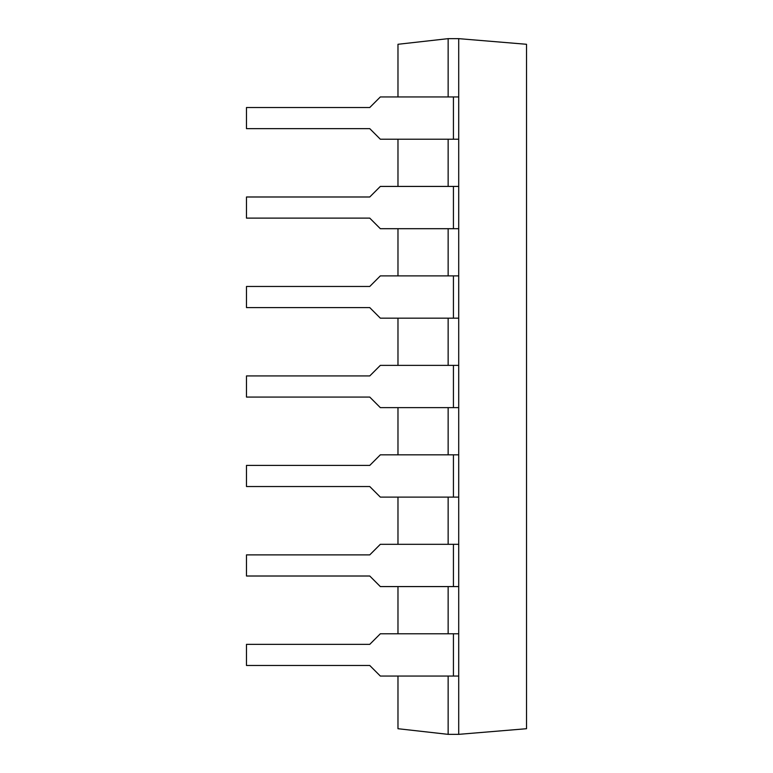 <?xml version="1.0" encoding="UTF-8"?>
<svg xmlns="http://www.w3.org/2000/svg" width="773" height="773" viewBox="0 0 773 773"><rect width="100%" height="100%" fill="white"/><g stroke="black" fill="none" stroke-linecap="round" stroke-linejoin="round"><path stroke-width="1.16" d="M448.147 96.944L448.147 38.65L458.708 38.65L458.708 734.35L526.519 728.717L526.519 44.283L458.708 38.65M448.147 676.056L448.147 734.35L458.708 734.35M448.147 139.217L448.147 186.419M448.147 228.692L448.147 275.893M448.147 318.167L448.147 365.368M448.147 407.632L448.147 454.833M448.147 497.107L448.147 544.308M448.147 586.581L448.147 633.783M448.147 38.65L397.979 44.283L397.979 96.944M397.979 139.217L397.979 186.419M397.979 228.692L397.979 275.893M397.979 318.167L397.979 365.368M397.979 407.632L397.979 454.833M397.979 497.107L397.979 544.308M397.979 586.581L397.979 633.783M397.979 676.056L397.979 728.717L448.147 734.35M453.432 633.783L453.432 676.056L380.335 676.056L369.765 665.485L246.481 665.485L246.481 644.353L369.765 644.353L380.335 633.783L458.708 633.783M453.432 676.056L458.708 676.056M453.432 544.308L453.432 586.581L380.335 586.581L369.765 576.011L246.481 576.011L246.481 554.879L369.765 554.879L380.335 544.308L458.708 544.308M453.432 586.581L458.708 586.581M453.432 454.833L453.432 497.107L380.335 497.107L369.765 486.536L246.481 486.536L246.481 465.404L369.765 465.404L380.335 454.833L458.708 454.833M453.432 497.107L458.708 497.107M453.432 365.368L453.432 407.632L380.335 407.632L369.765 397.071L246.481 397.071L246.481 375.929L369.765 375.929L380.335 365.368L458.708 365.368M453.432 407.632L458.708 407.632M453.432 275.893L453.432 318.167L380.335 318.167L369.765 307.596L246.481 307.596L246.481 286.464L369.765 286.464L380.335 275.893L458.708 275.893M453.432 318.167L458.708 318.167M453.432 186.419L453.432 228.692L380.335 228.692L369.765 218.121L246.481 218.121L246.481 196.989L369.765 196.989L380.335 186.419L458.708 186.419M453.432 228.692L458.708 228.692M453.432 96.944L453.432 139.217L380.335 139.217L369.765 128.647L246.481 128.647L246.481 107.515L369.765 107.515L380.335 96.944L458.708 96.944M453.432 139.217L458.708 139.217"/></g></svg>
